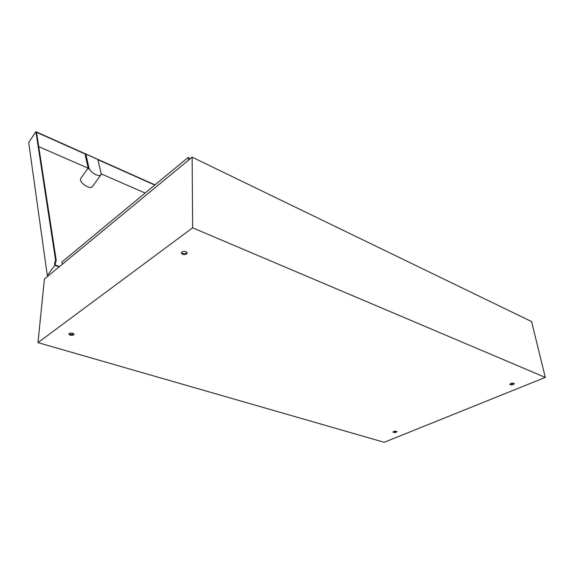 <?xml version="1.0" encoding="UTF-8"?>
<svg xmlns="http://www.w3.org/2000/svg" width="574" height="574" viewBox="0 0 574 574"><rect width="100%" height="100%" fill="white"/><g stroke="black" fill="none" stroke-linecap="round" stroke-linejoin="round"><path stroke-width="0.86" d="M513.967 383.382L510.006 384.071M513.816 383.31L514.196 383.683C513.551 384.666 512.245 385.025 510.293 384.745L509.906 384.372C510.566 383.389 511.865 383.03 513.816 383.31M396.656 431.39L393.204 431.784M396.397 431.289L396.871 431.67C396.347 432.409 395.242 432.667 393.542 432.452L393.061 432.064C393.585 431.332 394.697 431.067 396.397 431.289M73.953 333.989L70.171 334.463L68.98 333.724M72.769 333.25L74.039 334.377C73.501 335.309 72.195 335.575 70.114 335.159L68.837 334.039C69.375 333.099 70.688 332.841 72.769 333.25M187.102 252.603C186.141 253.773 184.606 254.067 182.482 253.493L181.377 252.603M186.005 251.713L187.181 253.041C186.507 254.44 184.943 254.842 182.482 254.253L181.298 252.919C181.98 251.52 183.544 251.118 186.005 251.713M190.374 158.618L188.05 157.498L61.913 262.009L62.308 264.277M192.139 157.161L44.413 279.036L37.977 342.621L384.214 442.296L545.3 377.405L531.581 321.576L192.139 157.161L192.627 227.821L545.3 377.405M37.977 342.621L192.627 227.821M188.05 157.498L188.674 160.024M100.866 174.941L92.407 186.643C91.618 187.712 89.946 187.741 87.392 186.744C82.391 184.103 80.116 181.42 80.568 178.686L80.704 178.5M85.878 154.097L97.817 159.428L101.124 173.348L101.002 174.754C100.228 175.787 98.57 175.795 96.009 174.754C92.242 172.896 89.896 170.657 88.97 168.038L88.331 168.935L85.253 154.987L85.878 154.097L88.97 168.038M38.716 146.628L88.066 168.153M101.203 173.879L145.15 193.051M35.897 131.704L28.7 142.531L47.312 275.527L54.788 265.36L54.53 263.667L55.585 260.187L35.897 131.704L155.002 184.885M59.144 266.888L54.788 265.36M48.273 275.85L47.312 275.527M85.756 154.27L36.506 132.293L56.245 260.424L55.585 260.187M97.881 159.68L154.779 185.072M56.245 260.424L55.19 263.897L55.377 265.109L59.531 266.566M55.19 263.897L54.53 263.667M88.138 168.046L80.568 178.686"/></g></svg>
